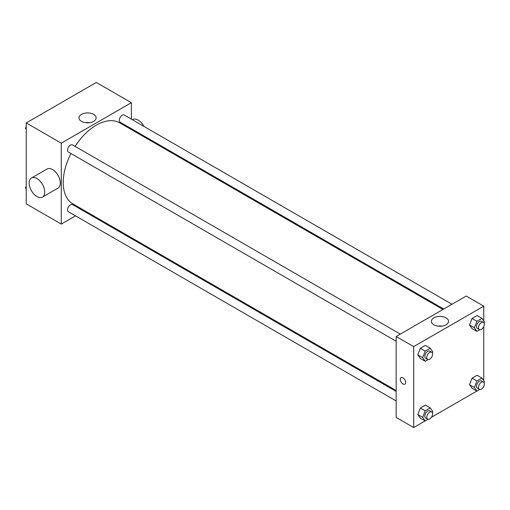 <?xml version="1.0" encoding="UTF-8"?>
<svg xmlns="http://www.w3.org/2000/svg" width="510" height="510" viewBox="0 0 510 510"><rect width="100%" height="100%" fill="white"/><g stroke="black" fill="none" stroke-linecap="round" stroke-linejoin="round"><path stroke-width="0.76" d="M75.531 215.864L61.283 224.088L26.233 203.853L26.233 122.923L96.326 82.461L131.37 102.689L131.37 119.142M84.564 210.649L83.793 211.095M70.947 153.51A46.805 27.024 120 0 0 63.227 182.497A46.805 27.024 120 0 0 72.924 203.923L396.155 390.539M442.96 309.468L119.729 122.853A46.805 27.024 120 0 0 75.078 146.351M131.37 128.679L131.37 129.572M61.283 224.088L61.283 143.157L131.37 102.689M451.994 304.253L124.249 115.03A4.131 2.384 120 0 0 121.061 116.14A4.131 2.384 120 0 0 119.257 120.296A4.131 2.384 120 0 0 120.118 122.183L443.732 309.022M396.155 391.431L72.535 204.593A4.131 2.384 120 0 0 69.354 205.702A4.131 2.384 120 0 0 67.549 209.859A4.131 2.384 120 0 0 68.404 211.752L396.155 400.975M396.155 341.26L68.404 152.037A4.131 2.384 -60 0 1 68.404 147.269A4.131 2.384 -60 0 1 72.535 144.885L400.28 334.107M61.283 143.157L26.233 122.923M81.504 121.367A8.574 4.947 180 0 1 78.993 117.867A8.574 4.947 180 0 1 87.567 112.914A8.574 4.947 180 0 1 96.135 117.867A8.574 4.947 180 0 1 90.844 122.438A8.574 4.947 180 0 1 81.504 121.367M31.435 178.022L47.016 169.027A11.016 6.356 60 0 1 55.501 171.978A11.016 6.356 60 0 1 60.307 183.058A11.016 6.356 60 0 1 58.025 188.101L42.451 197.096A11.016 6.356 60 0 1 31.435 190.734A11.016 6.356 60 0 1 31.435 178.022A11.016 6.356 60 0 1 39.927 180.967A11.016 6.356 60 0 1 44.733 192.053A11.016 6.356 60 0 1 42.451 197.096M144.974 137.432A11.016 6.356 -120 0 0 145.356 136.756M143.96 126.416A11.016 6.356 -120 0 0 132.677 119.569L132.39 119.735M85.489 122.668A8.574 4.947 180 0 1 89.639 122.668M425.142 420.922L413.674 427.539L396.155 417.429L396.155 336.492L466.242 296.029L483.767 306.147L483.767 320.905M483.767 386.293L483.767 387.077L483.085 387.466M476.856 391.068L431.377 417.32M472.043 328.58L469.519 324.978L472.043 318.463L477.105 315.543L472.043 318.463L469.519 324.978L472.043 328.58L476.914 331.392L474.383 327.79L476.914 321.274L481.969 318.355L484.5 321.95L484.06 323.085M420.336 418.143L417.805 414.547L420.336 408.025L425.391 405.106L420.336 408.025L417.805 414.547L420.336 418.143L425.2 420.954L422.675 417.358L425.2 410.837L430.261 407.917L432.792 411.513L432.346 412.654M483.767 326.585L483.767 380.613M413.674 427.539L413.674 346.609L483.767 306.147M472.043 388.288L469.519 384.693L472.043 378.171L477.105 375.252L472.043 378.171L469.519 384.693L472.043 388.288L476.914 391.1L474.383 387.498L476.914 380.983L481.969 378.063L484.5 381.658L484.06 382.8M420.336 358.434L417.805 354.832L420.336 348.317L425.391 345.397L420.336 348.317L417.805 354.832L420.336 358.434L425.2 361.246L422.675 357.644L425.2 351.129L430.261 348.209L432.792 351.804L432.346 352.939M413.674 346.609L396.155 336.492M433.895 324.819A8.574 4.947 180 0 1 431.383 321.319A8.574 4.947 180 0 1 439.958 316.366A8.574 4.947 180 0 1 448.532 321.319A8.574 4.947 180 0 1 443.241 325.89A8.574 4.947 180 0 1 433.895 324.819M405.641 382.436A3.787 2.187 60 0 1 404.857 384.17A3.787 2.187 60 0 1 401.07 381.984A3.787 2.187 60 0 1 401.07 377.617A3.787 2.187 60 0 1 403.99 378.63A3.787 2.187 60 0 1 405.641 382.436M404.863 384.17A3.787 2.187 60 0 1 401.077 381.984A3.787 2.187 60 0 1 401.077 377.617M437.88 326.119A8.574 4.947 180 0 1 442.036 326.119M428.062 359.588L425.2 361.246M431.74 352.27L429.796 351.148A4.131 2.384 120 0 0 426.615 352.257A4.131 2.384 120 0 0 424.811 356.413A4.131 2.384 120 0 0 425.665 358.3L427.616 359.429A4.131 2.384 120 0 0 431.74 357.038A4.131 2.384 120 0 0 431.74 352.27A4.131 2.384 120 0 0 428.559 353.379A4.131 2.384 120 0 0 426.755 357.536A4.131 2.384 120 0 0 427.616 359.429M422.675 357.644L417.805 354.832M425.2 351.129L420.336 348.317M430.261 348.209L425.391 345.397M479.776 329.734L476.914 331.392M483.454 322.416L481.504 321.294A4.131 2.384 120 0 0 478.323 322.403A4.131 2.384 120 0 0 476.518 326.559A4.131 2.384 120 0 0 477.379 328.446L479.323 329.568A4.131 2.384 120 0 0 483.454 327.184A4.131 2.384 120 0 0 483.454 322.416A4.131 2.384 120 0 0 480.273 323.525A4.131 2.384 120 0 0 478.469 327.681A4.131 2.384 120 0 0 479.323 329.568M474.383 327.79L469.519 324.978M476.914 321.274L472.043 318.463M481.969 318.355L477.105 315.543M428.062 419.303L425.2 420.954M431.74 411.984L429.796 410.856A4.131 2.384 120 0 0 426.615 411.965A4.131 2.384 120 0 0 424.811 416.122A4.131 2.384 120 0 0 425.665 418.015L427.616 419.137A4.131 2.384 120 0 0 431.74 416.753A4.131 2.384 120 0 0 431.74 411.984A4.131 2.384 120 0 0 428.559 413.087A4.131 2.384 120 0 0 426.755 417.244A4.131 2.384 120 0 0 427.616 419.137M422.675 417.358L417.805 414.547M425.2 410.837L420.336 408.025M430.261 407.917L425.391 405.106M479.776 389.449L476.914 391.1M483.454 382.13L481.504 381.002A4.131 2.384 120 0 0 478.323 382.111A4.131 2.384 120 0 0 476.518 386.268A4.131 2.384 120 0 0 477.379 388.155L479.323 389.283A4.131 2.384 120 0 0 483.454 386.899A4.131 2.384 120 0 0 483.454 382.13A4.131 2.384 120 0 0 480.273 383.233A4.131 2.384 120 0 0 478.469 387.39A4.131 2.384 120 0 0 479.323 389.283M474.383 387.498L469.519 384.693M476.914 380.983L472.043 378.171M481.969 378.063L477.105 375.252M26.233 129.387L25.5 128.341L26.233 126.442M27.993 121.909L33.144 118.932M26.233 128.762L25.5 128.341M79.707 92.055L84.858 89.078M26.233 189.095L25.5 188.05L26.233 186.15M26.233 188.477L25.5 188.05"/></g></svg>
